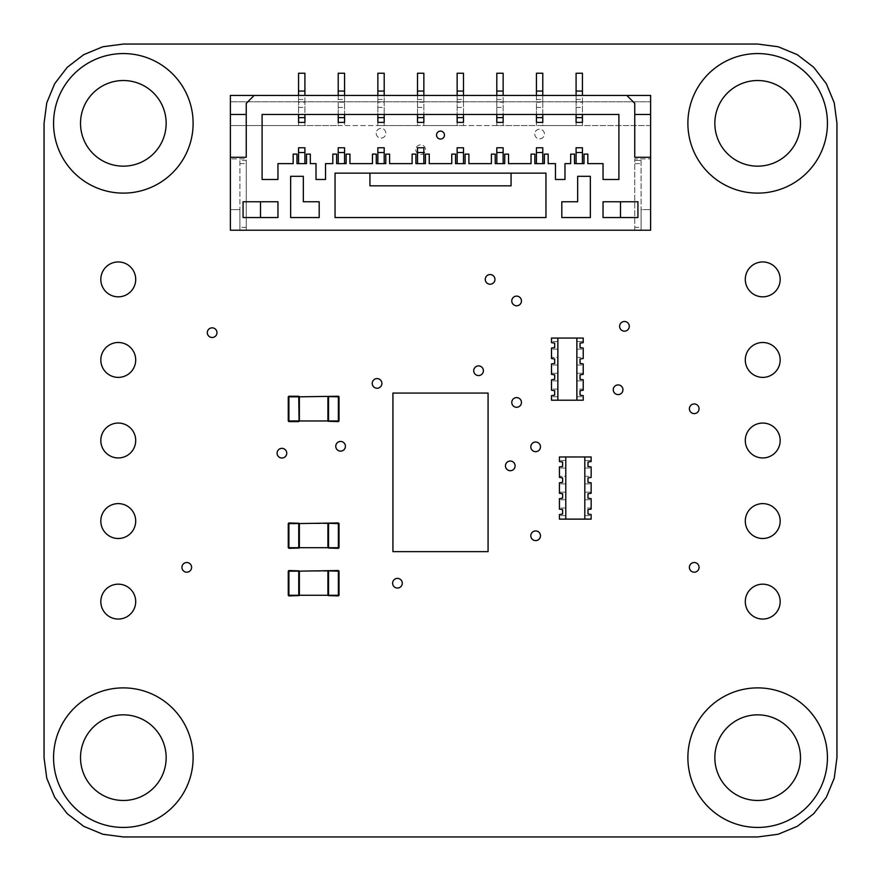 <?xml version="1.0" encoding="UTF-8"?>
<svg xmlns="http://www.w3.org/2000/svg" width="881" height="881" viewBox="0 0 881 881"><rect width="100%" height="100%" fill="white"/><g stroke="black" fill="none" stroke-linecap="round" stroke-linejoin="round"><path stroke-width="0.66" stroke-dasharray="4.41 3.3" d="M80.523 757.66A42.817 42.817 0 0 0 123.34 800.477A42.817 42.817 0 0 0 166.157 757.66A42.817 42.817 0 0 0 123.34 714.843A42.817 42.817 0 0 0 80.523 757.66M193.115 757.66A69.775 69.775 0 0 0 123.34 687.885A69.775 69.775 0 0 0 53.565 757.66A69.775 69.775 0 0 1 123.34 687.885A69.775 69.775 0 0 1 193.115 757.66A69.775 69.775 0 0 1 123.34 827.435A69.775 69.775 0 0 1 53.565 757.66A69.775 69.775 0 0 1 123.34 687.885A69.775 69.775 0 0 1 193.115 757.66A69.775 69.775 0 0 1 123.34 827.435A69.775 69.775 0 0 1 53.565 757.66A69.775 69.775 0 0 0 123.34 827.435A69.775 69.775 0 0 0 193.115 757.66M714.843 757.66A42.817 42.817 0 0 0 757.66 800.477A42.817 42.817 0 0 0 800.477 757.66A42.817 42.817 0 0 0 757.66 714.843A42.817 42.817 0 0 0 714.843 757.66M827.435 757.66A69.775 69.775 0 0 0 757.66 687.885A69.775 69.775 0 0 0 687.885 757.66A69.775 69.775 0 0 1 757.66 687.885A69.775 69.775 0 0 1 827.435 757.66A69.775 69.775 0 0 1 757.66 827.435A69.775 69.775 0 0 1 687.885 757.66A69.775 69.775 0 0 1 757.66 687.885A69.775 69.775 0 0 1 827.435 757.66A69.775 69.775 0 0 1 757.66 827.435A69.775 69.775 0 0 1 687.885 757.66A69.775 69.775 0 0 0 757.66 827.435A69.775 69.775 0 0 0 827.435 757.66M714.843 123.34A42.817 42.817 0 0 0 757.66 166.157A42.817 42.817 0 0 0 800.477 123.34A42.817 42.817 0 0 0 757.66 80.523A42.817 42.817 0 0 0 714.843 123.34M827.435 123.34A69.775 69.775 0 0 0 757.66 53.565A69.775 69.775 0 0 0 687.885 123.34A69.775 69.775 0 0 1 757.66 53.565A69.775 69.775 0 0 1 827.435 123.34A69.775 69.775 0 0 1 757.66 193.115A69.775 69.775 0 0 1 687.885 123.34A69.775 69.775 0 0 1 757.66 53.565A69.775 69.775 0 0 1 827.435 123.34A69.775 69.775 0 0 1 757.66 193.115A69.775 69.775 0 0 1 687.885 123.34A69.775 69.775 0 0 0 757.66 193.115A69.775 69.775 0 0 0 827.435 123.34M80.523 123.34A42.817 42.817 0 0 0 123.34 166.157A42.817 42.817 0 0 0 166.157 123.34A42.817 42.817 0 0 0 123.34 80.523A42.817 42.817 0 0 0 80.523 123.34M193.115 123.34A69.775 69.775 0 0 0 123.34 53.565A69.775 69.775 0 0 0 53.565 123.34A69.775 69.775 0 0 1 123.34 53.565A69.775 69.775 0 0 1 193.115 123.34A69.775 69.775 0 0 1 123.34 193.115A69.775 69.775 0 0 1 53.565 123.34A69.775 69.775 0 0 1 123.34 53.565A69.775 69.775 0 0 1 193.115 123.34A69.775 69.775 0 0 1 123.34 193.115A69.775 69.775 0 0 1 53.565 123.34A69.775 69.775 0 0 0 123.34 193.115A69.775 69.775 0 0 0 193.115 123.34M505.441 465.873A4.834 4.834 0 0 0 510.275 470.707A4.834 4.834 0 0 0 515.11 465.873A4.834 4.834 0 0 0 510.275 461.038A4.834 4.834 0 0 0 505.441 465.873M619.618 326.322A4.834 4.834 0 0 0 624.453 331.157A4.834 4.834 0 0 0 629.287 326.322A4.834 4.834 0 0 0 624.453 321.488A4.834 4.834 0 0 0 619.618 326.322M415.843 149.704A4.834 4.834 0 0 0 420.678 154.538A4.834 4.834 0 0 0 425.512 149.704A4.834 4.834 0 0 0 420.678 144.869A4.834 4.834 0 0 0 415.843 149.704A4.834 4.834 0 0 0 420.678 154.538A4.834 4.834 0 0 0 425.512 149.704A4.834 4.834 0 0 0 420.678 144.869A4.834 4.834 0 0 0 415.843 149.704M530.814 535.78A4.834 4.834 0 0 0 535.648 540.615A4.834 4.834 0 0 0 540.482 535.78A4.834 4.834 0 0 0 535.648 530.935A4.834 4.834 0 0 0 530.814 535.78M530.814 446.843A4.834 4.834 0 0 0 535.648 451.678A4.834 4.834 0 0 0 540.482 446.843A4.834 4.834 0 0 0 535.648 442.009A4.834 4.834 0 0 0 530.814 446.843M485.266 279.387A4.834 4.834 0 0 0 490.111 284.222A4.834 4.834 0 0 0 494.946 279.387A4.834 4.834 0 0 0 490.111 274.542A4.834 4.834 0 0 0 485.266 279.387M473.725 370.725A4.834 4.834 0 0 0 478.559 375.559A4.834 4.834 0 0 0 483.394 370.725A4.834 4.834 0 0 0 478.559 365.89A4.834 4.834 0 0 0 473.725 370.725M534.778 134.033A4.834 4.834 0 0 0 539.613 138.868A4.834 4.834 0 0 0 544.447 134.033A4.834 4.834 0 0 0 539.613 129.188A4.834 4.834 0 0 0 534.778 134.033A4.834 4.834 0 0 0 539.613 138.868A4.834 4.834 0 0 0 544.447 134.033A4.834 4.834 0 0 0 539.613 129.188A4.834 4.834 0 0 0 534.778 134.033M372.234 383.411A4.834 4.834 0 0 0 377.068 388.246A4.834 4.834 0 0 0 381.902 383.411A4.834 4.834 0 0 0 377.068 378.577A4.834 4.834 0 0 0 372.234 383.411M511.784 300.95A4.834 4.834 0 0 0 516.618 305.784A4.834 4.834 0 0 0 521.453 300.95A4.834 4.834 0 0 0 516.618 296.115A4.834 4.834 0 0 0 511.784 300.95M511.784 402.441A4.834 4.834 0 0 0 516.618 407.275A4.834 4.834 0 0 0 521.453 402.441A4.834 4.834 0 0 0 516.618 397.606A4.834 4.834 0 0 0 511.784 402.441M376.198 133.251A4.834 4.834 0 0 0 381.033 138.086A4.834 4.834 0 0 0 385.867 133.251A4.834 4.834 0 0 0 381.033 128.417A4.834 4.834 0 0 0 376.198 133.251A4.834 4.834 0 0 0 381.033 138.086A4.834 4.834 0 0 0 385.867 133.251A4.834 4.834 0 0 0 381.033 128.417A4.834 4.834 0 0 0 376.198 133.251M613.275 389.754A4.834 4.834 0 0 0 618.11 394.589A4.834 4.834 0 0 0 622.944 389.754A4.834 4.834 0 0 0 618.11 384.92A4.834 4.834 0 0 0 613.275 389.754M392.618 583.222A4.834 4.834 0 0 0 397.452 588.056A4.834 4.834 0 0 0 402.287 583.222A4.834 4.834 0 0 0 397.452 578.388A4.834 4.834 0 0 0 392.618 583.222M335.76 446.293A4.834 4.834 0 0 0 340.595 451.127A4.834 4.834 0 0 0 345.429 446.293A4.834 4.834 0 0 0 340.595 441.447A4.834 4.834 0 0 0 335.76 446.293M181.938 567.364A4.834 4.834 0 0 0 186.772 572.198A4.834 4.834 0 0 0 191.606 567.364A4.834 4.834 0 0 0 186.772 562.53A4.834 4.834 0 0 0 181.938 567.364M689.394 408.784A4.834 4.834 0 0 0 694.228 413.618A4.834 4.834 0 0 0 699.062 408.784A4.834 4.834 0 0 0 694.228 403.95A4.834 4.834 0 0 0 689.394 408.784M689.394 567.364A4.834 4.834 0 0 0 694.228 572.198A4.834 4.834 0 0 0 699.062 567.364A4.834 4.834 0 0 0 694.228 562.53A4.834 4.834 0 0 0 689.394 567.364M277.086 453.186A4.834 4.834 0 0 0 281.92 458.021A4.834 4.834 0 0 0 286.754 453.186A4.834 4.834 0 0 0 281.92 448.352A4.834 4.834 0 0 0 277.086 453.186M207.31 332.666A4.834 4.834 0 0 0 212.145 337.5A4.834 4.834 0 0 0 216.979 332.666A4.834 4.834 0 0 0 212.145 327.831A4.834 4.834 0 0 0 207.31 332.666M745.293 279.387A17.444 17.444 0 0 0 762.737 296.831A17.444 17.444 0 0 0 780.181 279.387A17.444 17.444 0 0 0 762.737 261.943A17.444 17.444 0 0 0 745.293 279.387M745.293 601.613A17.444 17.444 0 0 0 762.737 619.057A17.444 17.444 0 0 0 780.181 601.613A17.444 17.444 0 0 0 762.737 584.169A17.444 17.444 0 0 0 745.293 601.613M745.293 521.056A17.444 17.444 0 0 0 762.737 538.5A17.444 17.444 0 0 0 780.181 521.056A17.444 17.444 0 0 0 762.737 503.613A17.444 17.444 0 0 0 745.293 521.056M745.293 440.5A17.444 17.444 0 0 0 762.737 457.944A17.444 17.444 0 0 0 780.181 440.5A17.444 17.444 0 0 0 762.737 423.056A17.444 17.444 0 0 0 745.293 440.5M745.293 359.944A17.444 17.444 0 0 0 762.737 377.387A17.444 17.444 0 0 0 780.181 359.944A17.444 17.444 0 0 0 762.737 342.5A17.444 17.444 0 0 0 745.293 359.944M100.819 279.387A17.444 17.444 0 0 0 118.263 296.831A17.444 17.444 0 0 0 135.707 279.387A17.444 17.444 0 0 0 118.263 261.943A17.444 17.444 0 0 0 100.819 279.387M100.819 601.613A17.444 17.444 0 0 0 118.263 619.057A17.444 17.444 0 0 0 135.707 601.613A17.444 17.444 0 0 0 118.263 584.169A17.444 17.444 0 0 0 100.819 601.613M100.819 521.056A17.444 17.444 0 0 0 118.263 538.5A17.444 17.444 0 0 0 135.707 521.056A17.444 17.444 0 0 0 118.263 503.613A17.444 17.444 0 0 0 100.819 521.056M100.819 440.5A17.444 17.444 0 0 0 118.263 457.944A17.444 17.444 0 0 0 135.707 440.5A17.444 17.444 0 0 0 118.263 423.056A17.444 17.444 0 0 0 100.819 440.5M100.819 359.944A17.444 17.444 0 0 0 118.263 377.387A17.444 17.444 0 0 0 135.707 359.944A17.444 17.444 0 0 0 118.263 342.5A17.444 17.444 0 0 0 100.819 359.944M757.66 836.95L778.176 834.241L797.305 826.323L813.725 813.725L826.323 797.305L834.241 778.176L836.95 757.66L836.95 123.34L834.241 102.824L826.323 83.695L813.725 67.275L797.305 54.677L778.176 46.759L757.66 44.05L123.34 44.05L102.824 46.759L83.695 54.677L67.275 67.275L54.677 83.695L46.759 102.824L44.05 123.34L44.05 757.66L46.759 778.176L54.677 797.305L67.275 813.725L83.695 826.323L102.824 834.241L123.34 836.95L757.66 836.95M327.908 571.174L299.364 571.174L299.364 595.303L327.908 595.27L328.228 570.855L328.547 595.27L327.908 595.27M338.37 570.536L339.009 571.174L338.37 570.536L328.228 570.855M328.547 595.27L338.37 595.27L338.37 571.174L328.547 571.174M299.364 571.141L298.758 571.174L298.758 595.27L299.364 595.303M299.077 595.589L288.902 595.908L288.902 570.536L299.077 570.855M328.228 595.589L338.37 595.908L339.009 595.27L338.37 595.908M288.902 595.908L288.263 595.27L298.758 595.27M288.263 595.27L288.263 571.174L298.758 571.174M339.009 595.27L339.009 571.174M288.263 571.174L288.902 570.536M327.908 523.6L299.364 523.6L299.364 547.729L327.908 547.696L328.228 523.281L328.547 547.696L327.908 547.696M338.37 522.962L339.009 523.6L338.37 522.962L328.228 523.281M328.547 547.696L338.37 547.696L338.37 523.6L328.547 523.6M299.364 523.567L298.758 523.6L298.758 547.696L299.364 547.729M299.077 548.015L288.902 548.334L288.902 522.962L299.077 523.281M328.228 548.015L338.37 548.334L339.009 547.696L338.37 548.334M288.902 548.334L288.263 547.696L298.758 547.696M288.263 547.696L288.263 523.6L298.758 523.6M339.009 547.696L339.009 523.6M288.263 523.6L288.902 522.962M338.37 396.23L339.009 396.857L338.37 396.23L299.364 396.857L299.364 420.997L298.758 421.603L288.902 421.603L288.902 420.964L299.077 421.283M327.908 396.857L327.908 420.964L299.364 420.964M328.228 396.538L328.547 420.964L327.908 420.964M328.547 420.964L338.37 420.964L338.37 396.857L328.547 396.857M299.364 396.824L298.758 396.857L298.758 420.964M288.902 421.603L288.263 420.964L288.902 420.964L288.902 396.23L299.077 396.538M328.228 421.283L338.37 421.603L339.009 420.964L338.37 421.603M288.263 420.964L288.263 396.857L298.758 396.857M339.009 420.964L339.009 396.857M288.263 396.857L288.902 396.23M444.465 135.079A3.965 3.965 0 0 1 440.5 139.044A3.965 3.965 0 0 1 436.536 135.079A3.965 3.965 0 0 1 440.5 131.115A3.965 3.965 0 0 1 444.465 135.079M641.104 230.227L230.381 230.227L230.381 101.778L650.619 101.778L650.619 95.434L230.381 95.434L230.381 101.778L650.619 101.778L650.619 230.227L641.104 230.227L641.104 209.612L650.619 209.612L641.104 209.612L641.104 160.452L634.76 160.452L634.76 230.536L641.104 230.536L641.104 227.364L634.76 227.364M634.76 230.227L634.76 158.866L650.619 158.866L634.76 158.866L634.76 160.452L641.104 160.452L641.104 163.624L634.76 163.624M246.24 227.364L239.896 227.364L239.896 230.536L246.24 230.536L246.24 160.452L239.896 160.452L239.896 209.612L230.381 209.612L239.896 209.612L239.896 230.227M239.896 227.364L239.896 160.452L246.24 160.452L246.24 158.866L230.381 158.866L246.24 158.866L246.24 230.227M277.956 217.541L260.512 217.541L260.512 201.76L277.956 201.76L277.956 217.541M335.044 173.139L545.956 173.139L545.956 217.541L335.044 217.541L335.044 173.139M561.814 201.76L561.814 217.541L590.358 217.541L590.358 176.31L577.672 176.31L577.672 201.76L561.814 201.76M620.488 217.541L620.488 201.76L603.045 201.76L603.045 217.541L637.932 217.541L637.932 201.76L620.488 201.76M303.328 201.76L319.186 201.76L319.186 217.541L290.642 217.541L290.642 176.31L303.328 176.31L303.328 201.76M650.619 125.565L230.381 125.565L298.571 125.565L298.571 102.163L304.914 102.163L304.914 125.565L298.571 125.565L298.571 73.233L304.914 73.233L304.914 125.565L338.216 125.565L338.216 102.163L344.559 102.163L344.559 125.565L338.216 125.565L338.216 73.233L344.559 73.233L344.559 125.565L377.861 125.565L377.861 102.163L384.204 102.163L384.204 125.565L377.861 125.565L377.861 73.233L384.204 73.233L384.204 125.565L417.506 125.565L417.506 102.163L423.849 102.163L423.849 125.565L417.506 125.565L417.506 73.233L423.849 73.233L423.849 125.565L457.151 125.565L457.151 102.163L463.494 102.163L463.494 125.565L457.151 125.565L457.151 73.233L463.494 73.233L463.494 125.565L496.796 125.565L496.796 102.163L503.139 102.163L503.139 125.565L496.796 125.565L496.796 73.233L503.139 73.233L503.139 125.565L536.441 125.565L536.441 102.163L542.784 102.163L542.784 125.565L536.441 125.565L536.441 73.233L542.784 73.233L542.784 125.565L576.086 125.565L576.086 102.163L582.429 102.163L582.429 125.565L576.086 125.565L576.086 73.233L582.429 73.233L582.429 125.565L650.619 125.565M641.104 227.364L641.104 163.624M650.619 114.464L634.76 114.464L634.76 157.281L650.619 157.281M626.832 95.434L634.76 103.363L634.76 114.464M618.903 179.482L618.903 114.464L262.098 114.464L262.098 179.482L277.956 179.482L277.956 163.624L293.175 163.624L293.175 154.109L296.985 154.109L296.985 163.624L298.571 163.624L298.571 147.766L304.914 147.766L304.914 163.624L306.5 163.624L306.5 154.109L310.31 154.109L310.31 163.624L316.015 163.624L316.015 179.482L325.53 179.482L325.53 163.624L332.82 163.624L332.82 154.109L336.63 154.109L336.63 163.624L338.216 163.624L338.216 147.766L344.559 147.766L344.559 163.624L346.145 163.624L346.145 154.109L349.955 154.109L349.955 163.624L372.465 163.624L372.465 154.109L376.275 154.109L376.275 163.624L377.861 163.624L377.861 147.766L384.204 147.766L384.204 163.624L385.79 163.624L385.79 154.109L389.6 154.109L389.6 163.624L412.11 163.624L412.11 154.109L415.92 154.109L415.92 163.624L417.506 163.624L417.506 147.766L423.849 147.766L423.849 163.624L425.435 163.624L425.435 154.109L429.245 154.109L429.245 163.624L451.755 163.624L451.755 154.109L455.565 154.109L455.565 163.624L457.151 163.624L457.151 147.766L463.494 147.766L463.494 163.624L465.08 163.624L465.08 154.109L468.89 154.109L468.89 163.624L491.4 163.624L491.4 154.109L495.21 154.109L495.21 163.624L496.796 163.624L496.796 147.766L503.139 147.766L503.139 163.624L504.725 163.624L504.725 154.109L508.535 154.109L508.535 163.624L531.045 163.624L531.045 154.109L534.855 154.109L534.855 163.624L536.441 163.624L536.441 147.766L542.784 147.766L542.784 163.624L544.37 163.624L544.37 154.109L548.18 154.109L548.18 163.624L555.471 163.624L555.471 179.482L564.985 179.482L564.985 163.624L570.69 163.624L570.69 154.109L574.5 154.109L574.5 163.624L576.086 163.624L576.086 147.766L582.429 147.766L582.429 163.624L584.015 163.624L584.015 154.109L587.825 154.109L587.825 163.624L603.045 163.624L603.045 179.482L618.903 179.482M260.512 217.541L243.068 217.541L243.068 201.76L260.512 201.76M511.068 173.139L369.932 173.139L511.068 173.139L511.068 185.825L369.932 185.825L369.932 173.139M230.381 157.281L246.24 157.281L246.24 103.363L254.169 95.434M230.381 114.464L246.24 114.464M239.896 163.624L246.24 163.624M582.429 114.464L582.429 122.393L576.086 122.393L576.086 114.464M542.784 114.464L542.784 122.393L536.441 122.393L536.441 114.464M503.139 114.464L503.139 122.393L496.796 122.393L496.796 114.464M463.494 114.464L463.494 122.393L457.151 122.393L457.151 114.464M423.849 114.464L423.849 122.393L417.506 122.393L417.506 114.464M384.204 114.464L384.204 122.393L377.861 122.393L377.861 114.464M344.559 114.464L344.559 122.393L338.216 122.393L338.216 114.464M304.914 114.464L304.914 122.393L298.571 122.393L298.571 114.464M298.571 95.434L298.571 102.163M298.571 107.416L304.914 107.416M304.914 102.163L304.914 95.434M338.216 95.434L338.216 102.163M338.216 107.416L344.559 107.416M344.559 102.163L344.559 95.434M377.861 95.434L377.861 102.163M377.861 107.416L384.204 107.416M384.204 102.163L384.204 95.434M417.506 95.434L417.506 102.163M417.506 107.416L423.849 107.416M423.849 102.163L423.849 95.434M457.151 95.434L457.151 102.163M457.151 107.416L463.494 107.416M463.494 102.163L463.494 95.434M496.796 95.434L496.796 102.163M496.796 107.416L503.139 107.416M503.139 102.163L503.139 95.434M536.441 95.434L536.441 102.163M536.441 107.416L542.784 107.416M542.784 102.163L542.784 95.434M576.086 95.434L576.086 102.163M576.086 107.416L582.429 107.416M582.429 102.163L582.429 95.434M298.571 99.487L304.914 99.487M338.216 99.487L344.559 99.487M377.861 99.487L384.204 99.487M417.506 99.487L423.849 99.487M457.151 99.487L463.494 99.487M496.796 99.487L503.139 99.487M536.441 99.487L542.784 99.487M576.086 99.487L582.429 99.487M576.086 163.624L582.429 163.624M298.571 163.624L304.914 163.624M536.441 163.624L542.784 163.624M338.216 163.624L344.559 163.624M496.796 163.624L503.139 163.624M377.861 163.624L384.204 163.624M457.151 163.624L463.494 163.624M417.506 163.624L423.849 163.624M576.879 400.216L576.879 341.542L583.222 341.542L583.222 338.062L551.506 338.062L551.506 342.654L554.678 343.127L554.678 347.577L551.506 348.05L551.506 358.512L554.678 358.985L554.678 363.435L551.506 363.908L551.506 374.37L554.678 374.843L554.678 379.293L551.506 379.766L551.506 390.228L554.678 390.701L554.678 395.151L551.506 395.624L551.506 400.216L557.959 400.216L557.959 338.062L557.849 400.216M557.849 338.062L557.959 357.4L551.506 357.4L557.959 357.4L557.959 373.258L551.506 373.258L557.959 373.258L557.959 389.116L551.506 389.116L557.959 389.116L557.959 400.216L576.736 400.216L576.736 396.736L583.222 396.736L576.736 396.736L576.736 389.116L583.222 389.116L583.222 379.766L580.05 379.293L580.05 374.843L583.222 374.37L583.222 373.258L576.736 373.258L583.222 373.258L583.222 363.908L580.05 363.435L580.05 358.985L583.222 358.512L583.222 357.4L576.736 357.4L576.736 389.116L583.222 389.116L583.222 390.228L580.05 390.701L580.05 395.151L583.222 395.624L583.222 400.216L576.736 400.216L576.736 338.062L576.736 357.4L583.222 357.4L583.222 348.05L580.05 347.577L580.05 343.127L583.222 342.654L583.222 341.542L576.879 341.542L576.879 338.062M557.849 341.542L551.506 341.542L557.849 341.542M557.849 396.736L551.506 396.736L557.849 396.736M576.879 349.162L583.222 349.162L576.879 349.162M576.879 365.02L583.222 365.02L576.879 365.02M576.879 380.878L583.222 380.878L576.879 380.878M557.849 380.878L551.506 380.878L557.849 380.878M557.849 365.02L551.506 365.02L557.849 365.02M557.849 349.162L551.506 349.162L557.849 349.162M584.808 519.118L584.808 460.444L591.151 460.444L591.151 456.964L559.435 456.964L559.435 461.556L562.607 462.029L562.607 466.478L559.435 466.952L559.435 477.414L562.607 477.887L562.607 482.336L559.435 482.81L559.435 493.272L562.607 493.745L562.607 498.194L559.435 498.668L559.435 509.13L562.607 509.603L562.607 514.052L559.435 514.526L559.435 519.118L565.888 519.118L565.888 456.964L565.778 519.118M565.778 456.964L565.888 476.302L559.435 476.302L565.888 476.302L565.888 492.16L559.435 492.16L565.888 492.16L565.888 508.018L559.435 508.018L565.888 508.018L565.888 519.118L584.665 519.118L584.665 515.649L591.151 515.638L584.665 515.649L584.665 508.018L591.151 508.018L591.151 498.668L587.979 498.194L587.979 493.745L591.151 493.272L591.151 492.16L584.665 492.16L591.151 492.16L591.151 482.81L587.979 482.336L587.979 477.887L591.151 477.414L591.151 476.302L584.665 476.302L584.665 508.018L591.151 508.018L591.151 509.13L587.979 509.603L587.979 514.052L591.151 514.526L591.151 519.118L584.665 519.118L584.665 456.964L584.665 476.302L591.151 476.302L591.151 466.952L587.979 466.478L587.979 462.029L591.151 461.556L591.151 460.444L584.808 460.444L584.808 456.964M565.778 460.444L559.435 460.444L565.778 460.444M565.778 515.638L559.435 515.638L565.778 515.638M584.808 468.064L591.151 468.064L584.808 468.064M584.808 483.922L591.151 483.922L584.808 483.922M584.808 499.78L591.151 499.78L584.808 499.78M565.778 499.78L559.435 499.78L565.778 499.78M565.778 483.922L559.435 483.922L565.778 483.922M565.778 468.064L559.435 468.064L565.778 468.064M488.074 551.638L392.926 551.638L392.926 393.058L488.074 393.058L488.074 551.638"/><path stroke-width="1.32" d="M80.523 757.66A42.817 42.817 0 0 0 123.34 800.477A42.817 42.817 0 0 0 166.157 757.66A42.817 42.817 0 0 0 123.34 714.843A42.817 42.817 0 0 0 80.523 757.66M193.115 757.66A69.775 69.775 0 0 0 123.34 687.885A69.775 69.775 0 0 0 53.565 757.66A69.775 69.775 0 0 0 123.34 827.435A69.775 69.775 0 0 0 193.115 757.66M714.843 757.66A42.817 42.817 0 0 0 757.66 800.477A42.817 42.817 0 0 0 800.477 757.66A42.817 42.817 0 0 0 757.66 714.843A42.817 42.817 0 0 0 714.843 757.66M827.435 757.66A69.775 69.775 0 0 0 757.66 687.885A69.775 69.775 0 0 0 687.885 757.66A69.775 69.775 0 0 0 757.66 827.435A69.775 69.775 0 0 0 827.435 757.66M714.843 123.34A42.817 42.817 0 0 0 757.66 166.157A42.817 42.817 0 0 0 800.477 123.34A42.817 42.817 0 0 0 757.66 80.523A42.817 42.817 0 0 0 714.843 123.34M827.435 123.34A69.775 69.775 0 0 0 757.66 53.565A69.775 69.775 0 0 0 687.885 123.34A69.775 69.775 0 0 0 757.66 193.115A69.775 69.775 0 0 0 827.435 123.34M80.523 123.34A42.817 42.817 0 0 0 123.34 166.157A42.817 42.817 0 0 0 166.157 123.34A42.817 42.817 0 0 0 123.34 80.523A42.817 42.817 0 0 0 80.523 123.34M193.115 123.34A69.775 69.775 0 0 0 123.34 53.565A69.775 69.775 0 0 0 53.565 123.34A69.775 69.775 0 0 0 123.34 193.115A69.775 69.775 0 0 0 193.115 123.34M505.441 465.873A4.834 4.834 0 0 0 510.275 470.707A4.834 4.834 0 0 0 515.11 465.873A4.834 4.834 0 0 0 510.275 461.038A4.834 4.834 0 0 0 505.441 465.873M619.618 326.322A4.834 4.834 0 0 0 624.453 331.157A4.834 4.834 0 0 0 629.287 326.322A4.834 4.834 0 0 0 624.453 321.488A4.834 4.834 0 0 0 619.618 326.322M530.814 535.78A4.834 4.834 0 0 0 535.648 540.615A4.834 4.834 0 0 0 540.482 535.78A4.834 4.834 0 0 0 535.648 530.935A4.834 4.834 0 0 0 530.814 535.78M530.814 446.843A4.834 4.834 0 0 0 535.648 451.678A4.834 4.834 0 0 0 540.482 446.843A4.834 4.834 0 0 0 535.648 442.009A4.834 4.834 0 0 0 530.814 446.843M485.266 279.387A4.834 4.834 0 0 0 490.111 284.222A4.834 4.834 0 0 0 494.946 279.387A4.834 4.834 0 0 0 490.111 274.542A4.834 4.834 0 0 0 485.266 279.387M473.725 370.725A4.834 4.834 0 0 0 478.559 375.559A4.834 4.834 0 0 0 483.394 370.725A4.834 4.834 0 0 0 478.559 365.89A4.834 4.834 0 0 0 473.725 370.725M372.234 383.411A4.834 4.834 0 0 0 377.068 388.246A4.834 4.834 0 0 0 381.902 383.411A4.834 4.834 0 0 0 377.068 378.577A4.834 4.834 0 0 0 372.234 383.411M511.784 300.95A4.834 4.834 0 0 0 516.618 305.784A4.834 4.834 0 0 0 521.453 300.95A4.834 4.834 0 0 0 516.618 296.115A4.834 4.834 0 0 0 511.784 300.95M511.784 402.441A4.834 4.834 0 0 0 516.618 407.275A4.834 4.834 0 0 0 521.453 402.441A4.834 4.834 0 0 0 516.618 397.606A4.834 4.834 0 0 0 511.784 402.441M613.275 389.754A4.834 4.834 0 0 0 618.11 394.589A4.834 4.834 0 0 0 622.944 389.754A4.834 4.834 0 0 0 618.11 384.92A4.834 4.834 0 0 0 613.275 389.754M392.618 583.222A4.834 4.834 0 0 0 397.452 588.056A4.834 4.834 0 0 0 402.287 583.222A4.834 4.834 0 0 0 397.452 578.388A4.834 4.834 0 0 0 392.618 583.222M335.76 446.293A4.834 4.834 0 0 0 340.595 451.127A4.834 4.834 0 0 0 345.429 446.293A4.834 4.834 0 0 0 340.595 441.447A4.834 4.834 0 0 0 335.76 446.293M181.938 567.364A4.834 4.834 0 0 0 186.772 572.198A4.834 4.834 0 0 0 191.606 567.364A4.834 4.834 0 0 0 186.772 562.53A4.834 4.834 0 0 0 181.938 567.364M689.394 408.784A4.834 4.834 0 0 0 694.228 413.618A4.834 4.834 0 0 0 699.062 408.784A4.834 4.834 0 0 0 694.228 403.95A4.834 4.834 0 0 0 689.394 408.784M689.394 567.364A4.834 4.834 0 0 0 694.228 572.198A4.834 4.834 0 0 0 699.062 567.364A4.834 4.834 0 0 0 694.228 562.53A4.834 4.834 0 0 0 689.394 567.364M277.086 453.186A4.834 4.834 0 0 0 281.92 458.021A4.834 4.834 0 0 0 286.754 453.186A4.834 4.834 0 0 0 281.92 448.352A4.834 4.834 0 0 0 277.086 453.186M207.31 332.666A4.834 4.834 0 0 0 212.145 337.5A4.834 4.834 0 0 0 216.979 332.666A4.834 4.834 0 0 0 212.145 327.831A4.834 4.834 0 0 0 207.31 332.666M745.293 279.387A17.444 17.444 0 0 0 762.737 296.831A17.444 17.444 0 0 0 780.181 279.387A17.444 17.444 0 0 0 762.737 261.943A17.444 17.444 0 0 0 745.293 279.387M745.293 601.613A17.444 17.444 0 0 0 762.737 619.057A17.444 17.444 0 0 0 780.181 601.613A17.444 17.444 0 0 0 762.737 584.169A17.444 17.444 0 0 0 745.293 601.613M745.293 521.056A17.444 17.444 0 0 0 762.737 538.5A17.444 17.444 0 0 0 780.181 521.056A17.444 17.444 0 0 0 762.737 503.613A17.444 17.444 0 0 0 745.293 521.056M745.293 440.5A17.444 17.444 0 0 0 762.737 457.944A17.444 17.444 0 0 0 780.181 440.5A17.444 17.444 0 0 0 762.737 423.056A17.444 17.444 0 0 0 745.293 440.5M745.293 359.944A17.444 17.444 0 0 0 762.737 377.387A17.444 17.444 0 0 0 780.181 359.944A17.444 17.444 0 0 0 762.737 342.5A17.444 17.444 0 0 0 745.293 359.944M100.819 279.387A17.444 17.444 0 0 0 118.263 296.831A17.444 17.444 0 0 0 135.707 279.387A17.444 17.444 0 0 0 118.263 261.943A17.444 17.444 0 0 0 100.819 279.387M100.819 601.613A17.444 17.444 0 0 0 118.263 619.057A17.444 17.444 0 0 0 135.707 601.613A17.444 17.444 0 0 0 118.263 584.169A17.444 17.444 0 0 0 100.819 601.613M100.819 521.056A17.444 17.444 0 0 0 118.263 538.5A17.444 17.444 0 0 0 135.707 521.056A17.444 17.444 0 0 0 118.263 503.613A17.444 17.444 0 0 0 100.819 521.056M100.819 440.5A17.444 17.444 0 0 0 118.263 457.944A17.444 17.444 0 0 0 135.707 440.5A17.444 17.444 0 0 0 118.263 423.056A17.444 17.444 0 0 0 100.819 440.5M100.819 359.944A17.444 17.444 0 0 0 118.263 377.387A17.444 17.444 0 0 0 135.707 359.944A17.444 17.444 0 0 0 118.263 342.5A17.444 17.444 0 0 0 100.819 359.944M797.305 826.323L778.176 834.241L757.66 836.95L123.34 836.95L102.824 834.241L83.695 826.323L67.275 813.725L54.677 797.305L46.759 778.176L44.05 757.66L44.05 123.34L46.759 102.824L54.677 83.695L67.275 67.275L83.695 54.677L102.824 46.759L123.34 44.05L757.66 44.05L778.176 46.759L797.305 54.677L813.725 67.275L826.323 83.695L834.241 102.824L836.95 123.34L836.95 757.66L834.241 778.176L826.323 797.305L813.725 813.725L797.305 826.323M327.908 571.174L327.908 595.27L299.364 595.27L299.364 571.141L338.37 570.536L339.009 571.174L338.37 570.536M328.228 570.855L338.37 571.174L338.37 595.27L328.547 595.27L328.547 571.174M327.908 595.27L328.547 595.27M299.077 570.855L288.902 570.536L288.902 571.174L299.364 571.141M299.364 595.303L298.758 595.27L298.758 571.174M288.902 570.536L288.263 571.174L288.902 571.174L288.902 595.908L299.077 595.589M339.009 571.174L339.009 595.27L338.37 595.908L328.228 595.589M338.37 595.908L339.009 595.27M288.263 571.174L288.263 595.27L298.758 595.27M288.263 595.27L288.902 595.908M327.908 523.6L327.908 547.696L299.364 547.696L299.364 523.567L338.37 522.962L339.009 523.6L338.37 522.962M328.228 523.281L338.37 523.6L338.37 547.696L328.547 547.696L328.547 523.6M327.908 547.696L328.547 547.696M299.077 523.281L288.902 522.962L288.902 523.6L299.364 523.567M299.364 547.729L298.758 547.696L298.758 523.6M288.902 522.962L288.263 523.6L288.902 523.6L288.902 548.334L299.077 548.015M339.009 523.6L339.009 547.696L338.37 548.334L328.228 548.015M338.37 548.334L339.009 547.696M288.263 523.6L288.263 547.696L298.758 547.696M288.263 547.696L288.902 548.334M299.077 421.283L298.758 396.857L288.263 396.857L288.902 396.23L288.902 421.603L298.758 421.603L299.364 420.997L299.364 396.824L338.37 396.23L339.009 396.857L338.37 396.23M299.364 420.964L327.908 420.964L327.908 396.857M328.228 396.538L338.37 396.857L338.37 420.964L328.547 420.964L328.547 396.857M327.908 420.964L328.547 420.964M299.364 396.824L298.758 396.23L288.902 396.23M339.009 396.857L339.009 420.964L338.37 421.603L328.228 421.283M338.37 421.603L339.009 420.964M288.263 396.857L288.263 420.964L298.758 420.964M288.263 420.964L288.902 421.603M444.465 135.079A3.965 3.965 0 0 1 440.5 139.044A3.965 3.965 0 0 1 436.536 135.079A3.965 3.965 0 0 1 440.5 131.115A3.965 3.965 0 0 1 444.465 135.079M230.381 230.227L650.619 230.227L650.619 95.434L254.169 95.434L246.24 103.363L246.24 157.281L230.381 157.281L230.381 230.227M641.104 230.227L634.76 230.227M303.328 176.31L290.642 176.31L290.642 217.541L319.186 217.541L319.186 201.76L303.328 201.76L303.328 176.31M332.82 163.624L325.53 163.624L325.53 179.482L316.015 179.482L316.015 163.624L310.31 163.624L310.31 154.109L306.5 154.109L306.5 163.624L296.985 163.624L296.985 154.109L293.175 154.109L293.175 163.624L277.956 163.624L277.956 179.482L262.098 179.482L262.098 114.464L618.903 114.464L618.903 179.482L603.045 179.482L603.045 163.624L587.825 163.624L587.825 154.109L584.015 154.109L584.015 163.624L574.5 163.624L574.5 154.109L570.69 154.109L570.69 163.624L564.985 163.624L564.985 179.482L555.471 179.482L555.471 163.624L548.18 163.624L548.18 154.109L544.37 154.109L544.37 163.624L534.855 163.624L534.855 154.109L531.045 154.109L531.045 163.624L508.535 163.624L508.535 154.109L504.725 154.109L504.725 163.624L495.21 163.624L495.21 154.109L491.4 154.109L491.4 163.624L468.89 163.624L468.89 154.109L465.08 154.109L465.08 163.624L455.565 163.624L455.565 154.109L451.755 154.109L451.755 163.624L429.245 163.624L429.245 154.109L425.435 154.109L425.435 163.624L415.92 163.624L415.92 154.109L412.11 154.109L412.11 163.624L389.6 163.624L389.6 154.109L385.79 154.109L385.79 163.624L376.275 163.624L376.275 154.109L372.465 154.109L372.465 163.624L349.955 163.624L349.955 154.109L346.145 154.109L346.145 163.624L336.63 163.624L336.63 154.109L332.82 154.109L332.82 163.624M243.068 201.76L243.068 217.541L277.956 217.541L277.956 201.76L243.068 201.76M545.956 173.139L545.956 217.541L335.044 217.541L335.044 173.139L545.956 173.139M603.045 217.541L603.045 201.76L637.932 201.76L637.932 217.541L603.045 217.541M590.358 176.31L590.358 217.541L561.814 217.541L561.814 201.76L577.672 201.76L577.672 176.31L590.358 176.31M650.619 157.281L634.76 157.281L634.76 103.363L626.832 95.434M254.169 95.434L230.381 95.434L230.381 157.281M239.896 230.227L246.24 230.227M634.76 114.464L650.619 114.464M230.381 114.464L246.24 114.464M260.512 201.76L260.512 217.541M298.571 114.464L298.571 122.393L304.914 122.393L304.914 114.464M298.571 117.636L304.914 117.636M338.216 114.464L338.216 122.393L344.559 122.393L344.559 114.464M338.216 117.636L344.559 117.636M377.861 114.464L377.861 122.393L384.204 122.393L384.204 114.464M377.861 117.636L384.204 117.636M417.506 114.464L417.506 122.393L423.849 122.393L423.849 114.464M417.506 117.636L423.849 117.636M457.151 114.464L457.151 122.393L463.494 122.393L463.494 114.464M457.151 117.636L463.494 117.636M496.796 114.464L496.796 122.393L503.139 122.393L503.139 114.464M496.796 117.636L503.139 117.636M536.441 114.464L536.441 122.393L542.784 122.393L542.784 114.464M536.441 117.636L542.784 117.636M576.086 114.464L576.086 122.393L582.429 122.393L582.429 114.464M576.086 117.636L582.429 117.636M369.932 173.139L369.932 185.825L511.068 185.825L511.068 173.139M620.488 201.76L620.488 217.541M304.914 95.434L304.914 73.233L298.571 73.233L298.571 95.434M344.559 95.434L344.559 73.233L338.216 73.233L338.216 95.434M384.204 95.434L384.204 73.233L377.861 73.233L377.861 95.434M423.849 95.434L423.849 73.233L417.506 73.233L417.506 95.434M463.494 95.434L463.494 73.233L457.151 73.233L457.151 95.434M503.139 95.434L503.139 73.233L496.796 73.233L496.796 95.434M542.784 95.434L542.784 73.233L536.441 73.233L536.441 95.434M582.429 95.434L582.429 73.233L576.086 73.233L576.086 95.434M576.086 91.062L582.429 91.062M536.441 91.062L542.784 91.062M496.796 91.062L503.139 91.062M457.151 91.062L463.494 91.062M417.506 91.062L423.849 91.062M377.861 91.062L384.204 91.062M338.216 91.062L344.559 91.062M298.571 91.062L304.914 91.062M582.429 152.523L576.086 152.523L576.086 147.766L582.429 147.766L582.429 163.624M576.086 152.523L576.086 163.624M304.914 152.523L298.571 152.523L298.571 147.766L304.914 147.766L304.914 163.624M298.571 152.523L298.571 163.624M542.784 152.523L536.441 152.523L536.441 147.766L542.784 147.766L542.784 163.624M536.441 152.523L536.441 163.624M344.559 152.523L338.216 152.523L338.216 147.766L344.559 147.766L344.559 163.624M338.216 152.523L338.216 163.624M503.139 152.523L496.796 152.523L496.796 147.766L503.139 147.766L503.139 163.624M496.796 152.523L496.796 163.624M384.204 152.523L377.861 152.523L377.861 147.766L384.204 147.766L384.204 163.624M377.861 152.523L377.861 163.624M463.494 152.523L457.151 152.523L457.151 147.766L463.494 147.766L463.494 163.624M457.151 152.523L457.151 163.624M423.849 152.523L417.506 152.523L417.506 147.766L423.849 147.766L423.849 163.624M417.506 152.523L417.506 163.624M576.879 400.216L576.879 338.062L557.849 338.062L557.849 400.216L583.222 400.216L583.222 395.624L580.05 395.151L580.05 390.701L583.222 390.228L583.222 379.766L580.05 379.293L580.05 374.843L583.222 374.37L583.222 363.908L580.05 363.435L580.05 358.985L583.222 358.512L583.222 348.05L580.05 347.577L580.05 343.127L583.222 342.654L583.222 338.062L576.879 338.062M557.849 400.216L551.506 400.216L551.506 395.624L554.678 395.151L554.678 390.701L551.506 390.228L551.506 379.766L554.678 379.293L554.678 374.843L551.506 374.37L551.506 363.908L554.678 363.435L554.678 358.985L551.506 358.512L551.506 348.05L554.678 347.577L554.678 343.127L551.506 342.654L551.506 338.062L557.849 338.062M584.808 519.118L584.808 456.964L565.778 456.964L565.778 519.118L591.151 519.118L591.151 514.526L587.979 514.052L587.979 509.603L591.151 509.13L591.151 498.668L587.979 498.194L587.979 493.745L591.151 493.272L591.151 482.81L587.979 482.336L587.979 477.887L591.151 477.414L591.151 466.952L587.979 466.478L587.979 462.029L591.151 461.556L591.151 456.964L584.808 456.964M565.778 519.118L559.435 519.118L559.435 514.526L562.607 514.052L562.607 509.603L559.435 509.13L559.435 498.668L562.607 498.194L562.607 493.745L559.435 493.272L559.435 482.81L562.607 482.336L562.607 477.887L559.435 477.414L559.435 466.952L562.607 466.478L562.607 462.029L559.435 461.556L559.435 456.964L565.778 456.964M392.926 393.058L392.926 551.638L488.074 551.638L488.074 393.058L392.926 393.058"/></g></svg>

